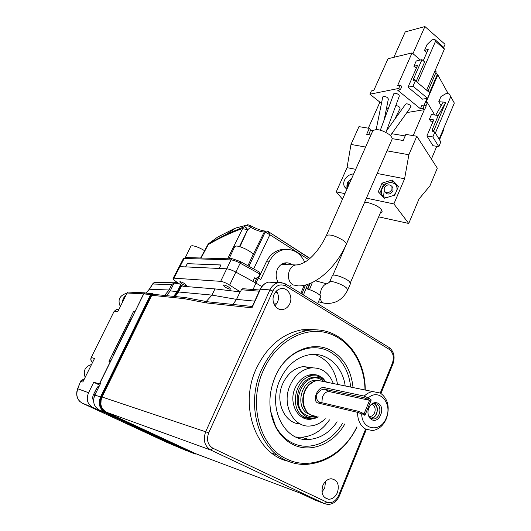 <?xml version="1.0" encoding="UTF-8"?>
<svg xmlns="http://www.w3.org/2000/svg" width="531" height="531" viewBox="0 0 531 531"><rect width="100%" height="100%" fill="white"/><g stroke="black" fill="none" stroke-linecap="round" stroke-linejoin="round"><path stroke-width="0.8" d="M332.293 275.768L332.34 275.662C333.003 273.478 345.84 277.959 349.478 281.669L350.46 283.64L347.745 289.953M364.538 202.45L368.547 202.749C377.216 205.364 381.756 208.398 382.161 211.856L380.428 212.765M393.876 203.931L404.602 178.774L408.87 154.74L416.802 136.221L437.312 168.168L429.904 185.923L418.972 199.032L408.737 223.465L393.876 203.931L366.41 198.163M344.938 193.649L336.256 191.824L347.042 167.65L350.991 144.439L358.969 126.637L369.317 128.349L370.611 130.181L368.633 134.642M342.482 199.191L336.256 191.824M408.737 223.465L378.676 216.847M416.802 136.221L405.83 134.403L403.195 140.509L392.13 138.631M405.166 135.949L391.745 133.712M372.961 130.58L370.611 130.181M369.317 128.349L366.669 134.303L370.917 135.027M408.87 154.74L387.019 150.85M365.593 147.041L350.991 144.439M404.602 178.774L377.163 173.471M355.717 169.329L347.042 167.65M353.692 173.889C349.531 174.268 346.451 176.385 344.453 180.255C343.431 182.671 343.457 184.854 344.533 186.799L346.982 189.029M398.462 186.394L392.25 179.996L382.028 183.129L378.284 191.791L384.398 198.255L394.719 195.149L398.462 186.394M346.935 185.511L346.942 189.009M348.422 185.79L348.223 181.721L351.695 178.403M382.028 183.129L383.342 184.868M392.25 179.996L393.557 181.781M383.628 196.49L384.132 190.928M379.738 193.324L383.608 184.396L393.232 181.463L398.336 186.693M386.654 197.578L385.951 197.466C376.492 195.859 383.097 180.626 392.243 182.817C395.854 183.806 397.407 186.202 396.916 190.018M395.588 193.125L393.232 195.6M384.763 191.824L385.28 192.501C387.876 194.983 390.444 194.452 392.986 190.914L392.96 187.788L392.462 187.111M384.212 187.981L384.238 191.14C386.847 193.623 389.422 193.085 391.964 189.54L391.944 186.414C389.342 183.912 386.76 184.43 384.212 187.981M425.344 102.31L427.375 102.609L425.869 106.12M424.349 109.665L413.198 135.631M379.904 102.144L368.322 128.183M443.266 129.378L443.631 129.989L439.509 139.799M436.754 146.337L431.431 159.015M427.375 102.609L434.73 115.001M431.431 114.504L429.42 119.223L433.741 119.893L426.904 135.982L432.818 136.958L434.849 132.153L432.407 130.938L432.433 129.206L438.234 115.532L431.431 114.504M433.07 121.473L430.541 121.081L429.42 119.223M426.008 102.41L437.823 74.917L448.303 93.814M437.166 74.831L437.823 74.917M434.849 132.153L440.816 141.943L438.825 146.689L432.984 145.7L426.904 135.982M435.38 133.022L450.759 96.622L449.266 93.947L446.179 93.522L441.009 96.496L438.779 101.733L443.212 102.058L435.752 115.154M439.137 139.195L454.324 103.074L450.759 96.622M433.362 131.847L445.682 102.41L438.234 115.532M443.212 102.058L445.682 102.41M441.102 105.769L438.779 101.733M438.825 146.689L432.818 136.958M220.916 265.022L187.343 263.668L220.949 264.956L219.19 268.46L226.691 268.805C229.06 269.051 232.113 270.153 235.85 272.104L229.638 285.12L240.39 291.911L241.379 289.76L242.727 288.691L243.649 288.771M254.435 278.071L256.294 278.782L257.11 277.408L254.807 282.439L255.955 283.063L253.055 289.501M254.807 282.439L252.955 281.423L254.541 277.826L256.294 278.782M187.343 263.668L185.744 266.901M219.19 268.46L185.604 266.901L187.297 263.602M185.604 266.901L179.896 266.635L173.976 278.158L220.657 281.344C222.993 281.636 225.987 282.89 229.638 285.12M206.128 301.595L211.975 295.103L214.949 288.904L182.996 286.282L176.332 281.782C173.816 280.003 172.748 278.868 173.113 278.383L173.976 278.158M252.955 281.423L235.85 272.104L240.165 263.17C236.454 261.192 233.401 260.104 231.018 259.905L184.224 258.444L179.896 266.635L179.02 266.901M186.122 257.562L183.348 258.716M173.119 278.37L183.368 258.67L186.461 257.19L188.936 257.641M260.051 273.372L260.655 273.737M305.936 288.725C311.412 289.488 321.998 295.289 320.644 296.763L317.638 303.652M214.949 288.904L240.39 291.911M274.972 305.869L277.467 302.418C279.1 298.296 278.715 294.526 276.326 291.114M317.883 330.016L309.792 329.2L301.535 329.87C281.974 333.813 266.914 346.683 256.354 368.481C238.618 405.638 255.869 454.158 287.928 461.167M274.142 294.327C270.584 301.508 276.127 311.007 282.91 309.5C285.963 308.876 288.253 306.951 289.78 303.732C293.424 296.325 287.384 286.614 280.368 288.751C277.62 289.521 275.543 291.38 274.142 294.327M322.881 485.453C320.751 493.16 322.669 497.766 328.643 499.266C332.499 499.173 335.439 496.923 337.457 492.509C339.575 484.498 337.477 479.911 331.152 478.743C327.541 479.068 324.78 481.305 322.881 485.453M175.117 296.524L178.562 291.99L181.768 285.452M195.946 453.773L106.525 412.268C100.97 408.89 99.476 403.799 102.065 397.002L151.78 295.282L153.061 294.274L153.95 294.36M232.917 304.449L236.547 299.384L240.085 291.884M151.78 295.282L184.144 298.661L206.134 302.896L251.959 307.834L252.079 306.878M300.108 493.067L195.766 453.706M321.959 492.005L324.733 487.929L325.53 481.411M223.83 284.935C227.328 285.95 229.571 287.317 230.56 289.043L229.963 289.196C226.465 288.18 224.228 286.813 223.246 285.087L223.83 284.935M180.228 281.709C183.427 282.671 185.531 283.952 186.547 285.545L186.076 285.665C182.883 284.696 180.779 283.415 179.77 281.828L180.228 281.709M234.755 246.57L228.994 258.823L230.374 258.451L233.222 258.955M234.788 246.497L236.209 246.039C240.941 245.84 254.575 253.161 252.915 254.986L247.931 265.739M258.159 277.985L259.845 273.989L259.652 272.197M261.75 286.548L255.955 283.063L258.265 278.038L257.11 277.408M304.203 285.286L300.792 293.318M258.265 278.038L260.701 279.518L269.104 261.883C272.33 255.451 276.983 251.435 283.05 249.835C292.714 248.269 299.949 252.378 304.761 262.175M292.05 264.823C289.793 263.071 287.304 262.467 284.603 263.018C281.417 263.814 279.014 265.905 277.388 269.297C275.463 274.062 275.815 278.523 278.443 282.671M289.315 286.282L290.988 285.419M285.884 249.404L280.282 249.802C274.228 251.389 269.589 255.384 266.363 261.79L258.524 278.198M308.498 259.5L269.874 234.735L268.341 231.888L265.175 232.153L269.502 234.47M239.952 246.749L247.665 229.75L250.692 227.328L246.888 225.098L235.605 228.098M201.03 258L208.305 244.512C219.648 237.961 230.978 232.644 242.302 228.562L247.665 229.75C246.543 227.706 245.375 226.717 244.154 226.783L226.737 234.105L209.035 243.357L217.597 237.118L234.841 228.35M236.474 227.819L247.015 225.031L244.154 226.783M226.783 234.085L208.995 243.404L208.305 244.512L209.081 243.337M227.64 258.783L243.284 227.261M287.191 264.65L284.324 263.084M281.702 264.219L283.746 264.524M346.285 244.34L391.944 139.553C392.542 138.153 391.539 136.407 388.951 134.323C381.497 129.63 376.094 128.489 372.749 130.891L372.662 131.084M395.794 105.603L397.294 105.868C399.319 106.704 400.228 107.574 400.035 108.483L394.626 119.488M369.915 94.199L371.381 90.934L373.778 90.449L388.015 58.729L412.049 52.901L397.613 85.584L400.188 85.053L401.834 86.407L400.347 89.792L398.695 88.445L369.915 94.199L381.464 103.386M386.654 107.508L388.247 108.775M397.228 114.185L398.589 113.959M406.859 112.579L424.621 109.618L423.028 108.317L420.426 108.755L421.866 105.423L424.468 104.972L423.028 108.317M400.347 89.792L397.772 90.297L420.426 108.755M390.398 135.597L410.974 106.824L410.105 105.125C407.854 103.804 406.348 103.492 405.591 104.195L405.485 104.341M410.105 105.125L411.001 106.764M399.272 96.184L399.279 96.157C399.385 95.175 398.436 94.272 396.438 93.456L393.783 93.795M388.307 99.264L388.334 98.985C387.597 97.379 386.01 96.523 383.588 96.416L382.745 97.054L376.174 129.551M382.805 96.894L383.588 96.416M400.188 85.053L398.695 88.445M435.719 73.086L437.325 74.459L429.519 92.613M427.043 98.368L424.176 105.025M424.468 104.972L426.054 106.28L424.621 109.618M412.049 52.901L420.393 60.016M416.218 60.985L413.895 66.269L417.532 65.452L408.007 87.203L412.972 86.214L415.335 80.798L413.536 80.699L413.629 78.701L421.953 59.658L416.218 60.985M416.291 68.287L413.895 66.269M412.952 53.671L424.919 26.55L405.233 31.9L393.876 57.308M424.919 26.55L445.038 44.299L443.637 47.538M421.953 59.658L424.627 61.941L416.145 81.469M417.519 82.617L435.506 41.318L434.524 39.234L431.889 39.905L427.043 44.591L424.481 50.458L428.278 49.244L423.247 60.766M426.851 52.509L424.481 50.458M415.335 80.798L429.858 92.898L427.541 98.275L422.543 99.178L408.007 87.203M426.652 90.23L444.387 49.117L435.506 41.318M444.387 49.117L443.385 47.02L434.524 39.234M427.913 91.279L436.243 71.864L435.028 70.822M427.541 98.275L412.972 86.214M178.867 283.494L173.995 283.149L170.232 290.928L166.561 295.654M134.682 312.354L99.755 383.415L100.478 383.634L94.863 395.071L100.538 396.956L150.638 294.552L143.755 293.895L134.682 312.354L143.635 293.829L144.817 292.846L146.085 293.079L149.39 289.116L146.184 293.085M143.755 293.895L144.89 292.986L145.7 293.052M94.863 395.071C92.334 401.695 93.788 406.653 99.231 409.959L187.695 451.018M100.259 384.092L93.741 382.274L88.591 392.714C85.929 399.358 87.389 404.31 92.958 407.562L108.523 414.266M108.43 414.452L128.821 423.731M99.755 383.415L100.425 383.74M110.74 361.073L110.362 361.518L108.994 361.352L133.527 311.485L134.801 311.797M99.456 383.707L110.362 361.518M173.995 283.149L175.077 282.266L175.794 282.313M164.59 295.448L169.07 289.999L171.652 284.662L152.583 283.992M143.635 293.829L127.048 293.019L128.203 292.077L129.073 292.116M127.048 293.019L117.836 311.564L114.238 311.392L116.508 309.473L118.154 309.546M92.653 362.261L92.586 362.222C90.954 361.14 90.549 359.56 91.365 357.489L94.485 358.571L82.836 382.021L80.666 381.57L83.36 379.373L84.163 379.353M108.994 361.352L110.435 360.781M134.323 313.084L133.527 311.485M126.882 423.061L186.003 450.467L166.362 442.157L82.106 403.095C77.128 400.016 75.694 395.183 77.818 388.612L80.48 381.676C80.135 381.231 81.097 380.462 83.36 379.373L84.084 379.519M186.746 450.587L186.003 450.467M174.301 282.704L171.652 284.662M132.246 317.312L131.349 318.328L113.163 355.325L112.891 356.693M87.748 372.145L89.553 368.507M85.179 377.302C82.909 370.877 85.033 366.602 91.551 364.478M102.636 411.538L102.437 411.95M93.569 400.673C92.487 399.173 92.414 397.261 93.337 394.945L96.768 387.975L99.41 385.811M93.741 382.274L99.735 385.148M96.051 392.449L95.746 390.046M96.742 391.247L95.978 391.035M97.89 386.561L98.627 387.404M128.303 423.658L126.823 423.034M156.499 282.333L154.986 282.3L152.662 284.118L149.47 289.236L169.07 289.999M97.691 389.309L96.118 389.289M124.028 299.099L124.3 298.555M122.502 302.179C122.608 299.398 123.716 297.168 125.82 295.482M120.345 306.513C117.597 300.38 119.269 296.106 125.362 293.689L126.763 293.59M113.163 355.325L113.521 355.405M131.349 318.328L131.715 318.381M93.801 398.217L94.764 394.42L96.277 392.19M365.242 389.993C365.461 354.097 338.207 324.647 307.018 330.601C287.377 334.583 272.244 347.573 261.63 369.563C245.734 403.368 257.741 447.686 285.213 459.946C291.765 463.112 298.628 464.618 305.81 464.466C328.125 462.68 345.216 450.175 357.097 426.937M365.003 389.94C364.551 362.135 348.323 337.769 325.423 332.459C302.59 327.03 275.675 342.601 263.403 370.28C247.844 403.427 259.586 446.863 286.501 458.91C311.465 471.641 343.391 455.87 356.852 426.878M344.924 423.811C333.641 443.969 310.542 453.686 292.687 444.381C285.552 440.737 279.89 434.942 275.695 427.004C267.836 410.304 267.989 392.814 276.166 374.541C287.616 350.148 314.226 339.913 332.353 351.23C344.387 358.856 351.276 370.95 353.029 387.504M270.518 410.755L275.443 425.869C279.518 433.588 285.028 439.223 291.97 442.774C309.201 451.775 331.53 442.575 342.601 423.214M350.692 387.026C348.887 371.123 342.183 359.507 330.581 352.186C315.188 342.8 293.424 348.608 280.793 366.649M345.19 385.911C342.621 366.237 326.877 351.927 309.666 354.701C296.749 357.031 286.873 365.381 280.043 379.738C266.96 407.264 284.357 442.044 308.903 439.476C320.239 438.526 329.645 432.632 337.119 421.8M314.677 354.409C327.222 358.989 334.842 368.965 337.53 384.351M271.739 416.669L272.018 417.339M295.84 437.006L301.449 437.285C312.719 436.363 322.071 430.548 329.505 419.848M325.257 418.753C320.784 423.127 315.772 425.537 310.223 425.981C293.265 427.966 281.231 404.131 290.138 385.234C294.858 375.244 301.727 369.483 310.748 367.963L303.274 366.563C294.307 368.063 287.477 373.744 282.791 383.621C274.534 401.164 284.457 423.625 300.221 423.937M303.274 366.563L313.011 367.797M310.748 367.963C321.381 367.266 328.908 372.443 333.315 383.495M324.102 379.433C320.472 375.709 316.137 374.103 311.113 374.614C304.104 375.756 298.78 380.203 295.136 387.949C288.3 402.511 297.599 420.857 310.708 419.244L315.354 418.189M310.662 374.674L312.148 375.682M307.356 439.024L306.248 439.489M299.199 437.305L297.845 437.823M326.392 381.928L320.273 376.937L316.569 375.848L312.673 375.802C295.057 376.791 288.459 409.892 304.568 417.14L312.281 418.747L318.388 416.988M326.107 382.021L322.051 378.669C312.659 374.84 305 378.377 299.059 389.283C295.097 401.35 297.4 410.397 305.982 416.437C309.805 418.368 313.781 418.514 317.916 416.868M325.284 381.902L317.91 380.402C314.777 380.8 311.923 382.254 309.347 384.743C301.356 392.143 301.21 407.987 309.082 413.808L311.06 415.109L316.456 416.496M357.542 412.202L357.542 412.348C357.602 420.273 360.33 425.875 365.72 429.154L372.497 430.541C378.709 429.625 383.369 425.61 386.475 418.488C390.039 407.244 388.008 398.774 380.382 393.073L372.848 391.586C369.715 392.031 366.835 393.531 364.22 396.093L364.047 397.692L325.072 389.336C322.058 388.951 319.383 390.55 317.04 394.128C316.118 397.228 316.542 399.664 318.321 401.443L319.629 402.193L358.458 411.313L357.542 412.202L361.697 413.994C361.817 430.316 380.973 432.931 386.302 417.804C392.774 403.387 379.114 387.895 368.295 397.858L371.235 399.929L364.936 415.361L362.102 413.802L361.697 413.994M357.542 412.348L318.5 403.115C311.232 402.047 317.651 385.068 324.999 387.769L364.22 396.093M358.458 411.313L361.79 412.7L362.102 413.802M378.185 403.308C375.225 401.901 372.497 402.73 370.007 405.784C367.306 410.224 367.266 414.359 369.895 418.196L371.587 419.59C379.273 424.269 386.097 407.297 378.185 403.308M364.047 397.692L369.583 400.321L364.02 413.934L364.936 415.361M364.02 413.934L361.79 412.7M371.235 399.929L369.583 400.321L329.061 391.546C326.465 391.407 324.242 393.239 322.37 397.049L321.872 402.717M367.372 399.066L368.428 398.343M368.295 397.858L364.12 396.192M368.567 415.919L370.91 418.428L373.711 418.999C379.904 418.713 382.34 406.7 376.778 403.985L373.857 403.401L371.03 404.609M374.129 403.374L374.216 403.421C379.771 406.129 377.342 418.103 371.156 418.382L373.711 418.999M373.678 403.421L374.129 403.646C377.11 405.843 377.899 409.129 376.506 413.51C375.138 416.55 373.127 418.096 370.479 418.162M371.388 404.35L372.682 404.788C375.092 406.56 375.729 409.209 374.607 412.746C373.645 414.93 372.211 416.171 370.306 416.47L368.786 416.317M190.888 246.099L192.03 245.687C195.508 246.072 199.689 247.738 204.574 250.685M327.866 283.859L327.355 283.82C324.972 283.992 322.928 285.89 321.222 289.514L319.821 295.136M319.941 298.369L321.852 302.358L323.95 303.174C334.576 304.495 342.495 300.128 347.699 290.065L346.697 288.127C343.033 284.457 330.189 279.943 329.545 282.074L327.116 283.939L315.454 280.813M329.499 282.187L332.34 275.662M432.433 129.206L433.555 131.051M308.358 329.213L308.199 329.598M185.352 257.535L232.206 258.916L231.018 259.905L220.657 281.344M178.562 291.99L211.975 295.103L236.547 299.384L254.701 301.137M273.578 302.955L277.029 303.294M277.295 292.634L275.197 292.468M259.241 291.187L241.379 289.76M260.104 289.289L260.462 289.189C262.294 285.399 265.002 283.05 268.58 282.127L274.109 282.485M283.853 283.169L278.118 282.744C274.507 283.68 271.779 286.07 269.934 289.919L260.462 289.189L251.959 307.834M380.269 393.013L392.402 363.151C394.314 357.151 393.225 352.544 389.137 349.325L285.771 286.05L285.572 283.985M285.771 286.05C280.448 283.547 276.133 285.213 272.834 291.034L269.934 289.919L205.756 431.544C202.796 439.92 204.488 446.1 210.84 450.069L324.567 503.687L327.793 504.45C332.964 504.35 336.827 501.496 339.369 495.888L366.337 429.466M272.834 291.034L208.736 432.811C206.274 439.801 207.681 444.951 212.971 448.27L326.671 502.087C331.669 503.693 335.658 501.49 338.652 495.476L365.6 429.121M208.736 432.811L102.065 397.002M212.971 448.27L210.84 450.069L106.525 412.268M326.671 502.087L324.567 503.687L314.684 499.93L300.068 493.047M338.652 495.476L339.369 495.888M392.402 363.151L393.013 363.755C395.27 356.819 393.949 351.396 389.057 347.48L388.732 347.274M389.137 349.325L389.057 347.48L285.366 283.866L280.992 282.545L268.58 282.127C264.803 283.036 261.982 285.412 260.117 289.269L252.052 306.945M184.144 298.661L185.472 297.586L186.408 297.679M206.134 302.896L207.508 301.767L208.464 301.867M314.578 499.877L315.826 500.361M240.304 261.544L232.983 258.929M259.878 272.323L240.443 261.617L240.165 263.17L259.845 273.989M269.104 261.883L266.363 261.79M305.498 284.981L301.9 294.001M253.665 268.898L269.874 234.735M265.175 232.153L248.913 266.283M266.15 231.104L265.327 231.071L266.29 231.058L265.215 231.987L264.246 232.001L252.763 255.311M265.327 231.071L264.246 232.001C260.595 231.821 256.075 230.262 250.692 227.328L250.944 225.894C257.031 229.107 261.823 230.832 265.327 231.071M268.002 231.41L267 231.051M250.824 225.828L250.944 225.894C248.621 224.792 247.313 224.5 247.015 225.031L247.858 224.865M239.461 246.61L247.585 229.797C246.47 227.753 245.302 226.764 244.081 226.83M208.491 243.789L209.035 243.357M310.097 283.454L307.827 289.143M309.673 283.62L307.376 289.03M309.719 258.471L268.201 231.536L309.885 258.331M281.357 264.438L295.754 264.956C307.343 264.863 319.443 250.074 326.353 235.585C329.386 234.058 334.835 235.552 342.701 240.052C345.482 241.977 346.657 243.457 346.219 244.486C336.269 267.1 315.666 286.116 298.482 285.924L293.026 284.908C285.645 280.906 287.663 266.263 295.754 264.956L298.701 264.889M413.629 78.701L416.331 80.958M428.099 90.768L426.864 89.739M101.129 399.558L100.877 404.436M195.8 453.72L105.324 411.897C99.954 408.631 98.52 403.719 101.016 397.161L151.103 294.738L153.393 294.307M174.234 296.437L177.819 291.718L181.064 284.974M181.416 285.213L178.184 291.924L174.818 296.497M152.616 294.42L151.481 294.944L101.414 397.347C99.244 402.637 100.067 407.005 103.89 410.45M173.584 296.371L177.361 291.539L177.819 291.718M180.653 284.696L177.361 291.539L170.232 290.928M151.103 294.738L150.638 294.552L151.886 293.55L154.169 294.386M154.176 294.386L152.968 294.068M99.231 409.959L104.999 412.195C99.443 408.817 97.956 403.739 100.538 396.956L101.016 397.161M196.165 453.859L194.897 453.899L104.999 412.195L105.324 411.897M195.222 453.627L194.897 453.899L187.569 450.972M145.474 292.986L145.029 292.959M91.982 361.81C90.735 360.682 90.482 359.248 91.206 357.516L114.105 311.372L116.508 309.473L118.825 309.58M88.591 392.714L77.626 388.725L80.48 381.676M92.958 407.562L82.106 403.095M151.481 294.944L151.873 295.117M178.184 291.924L178.516 292.077M101.414 397.347L101.819 397.527M323.213 380.959L321.547 379.851C304.197 368.866 287.921 406.407 306.5 415.229C309.4 416.729 312.467 417.081 315.693 416.297M318.102 380.375L314.863 380.309C300.579 381.072 295.19 407.901 308.219 413.822L310.33 414.684M314.259 381.391C303.181 384.69 298.701 404.157 307.29 412.076M323.226 381.484L318.912 380.601M312.221 382.459L309.009 384.935C302.285 392.947 301.256 401.37 305.916 410.204M318.5 403.115L319.629 402.193M324.999 387.769L325.072 389.336L329.061 391.546M318.481 301.714L322.43 302.77M364.571 202.444L332.837 275.284M381.689 209.818L350.374 282.771M345.628 188.127L344.533 186.799M351.821 178.111L347.632 182.199L347.407 188.074M392.96 187.788L391.944 186.414M432.407 130.938L432.612 131.276M276.485 291.327L276.147 291.3M259.772 290.026L242.727 288.698M380.966 393.431L393.013 363.755M252.258 306.493L207.508 301.767L185.472 297.586L153.061 294.274M272.722 453.481L277.228 454.981M324.786 497.713L328.643 499.266M280.282 249.802L283.05 249.835M226.737 234.105L235.631 228.084M207.853 244.612L200.638 257.986M312.361 282.446L309.493 289.654M307.681 284.344L303.453 294.957M372.749 130.891L326.353 235.585M405.591 104.195L386.475 130.852M399.279 96.157L385.911 132.365M393.803 93.728L380.355 130.155M388.327 99.164L384.212 119.707M153.014 293.743L144.89 292.986M144.81 292.853L128.203 292.077M109.817 360.702L110.853 360.834M173.916 282.771L154.986 282.3C154.601 282.127 153.798 282.698 152.576 283.999L149.384 289.123M79.842 401.529C76.617 398.018 75.873 393.75 77.626 388.725M91.206 357.516L114.105 311.372M196.191 453.866L195.375 454.025M175.077 282.266L177.235 282.392M126.644 293.829L125.362 293.689M301.535 329.87L307.018 330.601M275.443 425.869L275.695 427.004M308.903 439.476L301.449 437.285M310.708 419.244L301.369 416.789M308.883 375.052L312.673 375.802M318.228 380.362L314.863 380.309L316.509 380.647M312.732 382.154L309.347 384.743M317.91 380.402L372.848 391.586M319.748 402.219L318.321 401.443M369.417 417.193L369.895 418.196M368.647 416.072L370.306 416.47M278.45 308.889L282.91 309.5M185.365 257.508L190.914 246.052"/></g></svg>
